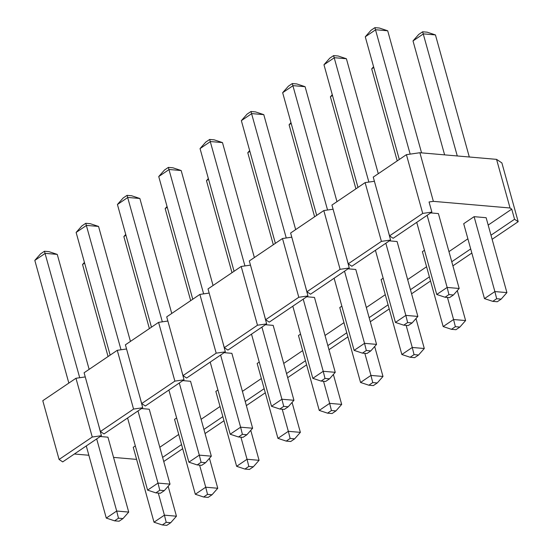 <?xml version="1.0" encoding="UTF-8"?>
<svg xmlns="http://www.w3.org/2000/svg" width="553" height="553" viewBox="0 0 553 553"><rect width="100%" height="100%" fill="white"/><g stroke="black" fill="none" stroke-linecap="round" stroke-linejoin="round"><path stroke-width="0.83" d="M59.081 459.467L42.788 400.711L75.961 378.266L92.254 437.022L101.413 435.702L62.703 461.893L59.081 459.467L92.254 437.022M85.252 376.925L75.961 378.266M100.39 431.52L84.097 372.763L117.271 350.312L133.563 409.068L142.715 407.755L104.012 433.939L100.39 431.52L133.563 409.068M126.554 348.978L117.271 350.312M141.692 403.566L125.4 344.816L158.58 322.364L174.872 381.121L184.025 379.8L145.321 405.992L141.692 403.566L174.872 381.121M167.863 321.03L158.58 322.364M183.002 375.618L166.709 316.862L199.882 294.417L216.182 353.167L225.334 351.853L186.631 378.038L183.002 375.618L216.182 353.167M209.172 293.076L199.882 294.417M224.311 347.664L208.018 288.915L241.191 266.463L257.484 325.219L266.643 323.899L227.933 350.09L224.311 347.664L257.484 325.219M250.481 265.129L241.191 266.463M265.62 319.717L249.32 260.961L282.5 238.516L298.793 297.272L307.945 295.952L269.242 322.143L265.62 319.717L298.793 297.272M291.784 237.182L282.5 238.516M306.922 291.77L290.629 233.013L323.809 210.562L340.102 269.318L349.254 268.005L310.551 294.189L306.922 291.77L340.102 269.318M333.093 209.228L323.809 210.562M348.231 263.816L331.938 205.066L365.111 182.614L381.411 241.371L390.563 240.05L351.86 266.242L348.231 263.816L381.411 241.371M374.402 181.28L365.111 182.614M389.54 235.868L422.713 213.417L431.872 212.103L393.162 238.288L389.54 235.868L373.247 177.112L406.42 154.667L419.886 152.725L496.559 159.361L501.889 162.928L518.182 221.684L514.56 219.258L490.988 235.205M158.296 493.089L164.421 515.168L154.011 522.212L133.245 447.308L135.319 445.905M199.605 465.135L205.73 487.214L195.32 494.258L174.548 419.361L176.628 417.95M240.914 437.188L247.039 459.267L236.629 466.31L215.857 391.413L217.937 390.003M282.224 409.241L288.341 431.319L277.938 438.356L257.166 363.459L259.246 362.056M323.526 381.287L329.65 403.365L319.24 410.409L298.475 335.512L300.549 334.102M364.835 353.339L370.959 375.418L360.549 382.462L339.777 307.558L341.858 306.155M406.144 325.385L412.268 347.464L401.858 354.508L381.086 279.611L383.167 278.2M447.453 297.438L453.571 319.516L443.167 326.56L422.395 251.663L424.476 250.253M496.67 298.717L492.764 301.357L497.278 301.751L501.177 299.111L496.67 298.717L494.88 291.569L484.469 298.606L463.697 223.709L474.108 216.665L486.135 217.709L506.907 292.606L494.88 291.569L474.108 216.665M431.872 212.103L429.059 201.969L433.365 201.354L510.046 207.99L511.746 209.131L488.181 225.078M390.563 240.05L387.888 229.903M349.254 268.005L346.579 257.85M307.945 295.952L305.27 285.804M266.643 323.899L263.961 313.751M225.334 351.853L222.659 341.706M184.025 379.8L181.349 369.653M142.715 407.755L140.04 397.6M101.413 435.702L98.731 425.554M136.591 459.391L113.552 457.4M88.86 455.257L74.358 454.006M178.737 434.458L159.803 447.266M220.046 406.503L201.105 419.319M261.348 378.556L242.414 391.365M302.657 350.609L283.724 363.418M343.966 322.655L325.033 335.471M385.275 294.708L366.335 307.516M426.577 266.753L407.644 279.569M467.886 238.806L448.953 251.615M430.676 212.912L438.405 213.576L459.177 288.479L447.149 287.436L427.144 215.304M389.367 240.859L397.095 241.53L417.868 316.427L405.84 315.383L385.835 243.251M348.058 268.806L355.786 269.477L376.558 344.374L364.531 343.337L344.526 271.198M306.756 296.761L314.477 297.431L335.249 372.328L323.222 371.284L303.217 299.152M265.447 324.708L273.175 325.378L293.947 400.275L281.919 399.238L261.915 327.1M224.138 352.662L231.866 353.326L252.638 428.229L240.61 427.186L220.606 355.054M182.829 380.609L190.557 381.28L211.329 456.177L199.301 455.133L179.296 383.001M141.527 408.556L149.255 409.227L170.02 484.124L157.992 483.087L137.987 410.948M100.217 436.511L107.946 437.181L128.718 512.078L116.69 511.034L96.685 438.902M492.129 239.311L518.182 221.684M470.7 248.933L451.76 261.749M452.9 265.855L471.833 253.039M429.391 276.887L410.457 289.696M411.591 293.802L430.531 280.993M388.082 304.834L369.148 317.65M370.289 321.756L389.222 308.94M346.772 332.788L327.839 345.597M328.98 349.703L347.913 336.895M305.47 360.736L286.53 373.551M287.671 377.658L306.604 364.842M264.161 388.683L245.228 401.499M246.362 405.605L265.302 392.789M222.852 416.637L203.919 429.446M205.059 433.552L223.993 420.743M181.543 444.584L162.61 457.4M163.75 461.506L182.684 448.69M433.365 201.354L419.886 152.725M510.046 207.99L496.559 159.361M511.746 209.131L514.56 219.258M422.713 213.417L406.42 154.667M469.303 157.004L435.446 34.922L423.418 33.878L413.008 40.922L444.612 154.868M457.276 155.967L422.644 31.784L427.151 32.171L435.446 34.922M413.008 40.922L418.739 34.424L422.644 31.784M484.469 298.606L492.764 301.357M501.177 299.111L506.907 292.606M445.034 297.231L449.541 297.618L453.446 294.977L448.932 294.59L445.034 297.231L436.739 294.479L447.149 287.436L448.932 294.59M421.566 152.87L387.708 30.788L375.681 29.751L365.277 36.795L399.301 159.485M410.174 154.128L374.906 27.65L379.42 28.037L387.708 30.788M365.277 36.795L371.001 30.291L374.906 27.65M416.734 222.341L436.739 294.479M453.446 294.977L459.177 288.479M451.455 329.312L455.969 329.699L459.875 327.058L455.361 326.671L451.455 329.312L443.167 326.56M455.361 326.671L453.571 319.516L465.598 320.56L457.296 290.608M373.78 67.466L371.699 68.876L397.22 160.888M373.579 66.74L371.699 68.876M459.875 327.058L465.598 320.56M403.725 325.178L408.238 325.572L412.137 322.931L407.63 322.537L403.725 325.178L395.43 322.427L405.84 315.383L407.63 322.537M378.287 173.704L346.406 58.742L334.378 57.699L323.968 64.742L357.991 187.432M368.872 182.075L333.597 55.597L338.111 55.991L346.406 58.742M323.968 64.742L329.699 58.238L333.597 55.597M375.425 250.295L395.43 322.427M412.137 322.931L417.868 316.427M410.153 357.259L414.66 357.653L418.566 355.012L414.052 354.618L410.153 357.259L401.858 354.508M414.052 354.618L412.268 347.464L424.296 348.508L415.987 318.556M332.477 95.413L330.397 96.823L355.911 188.843M332.277 94.694L330.397 96.823M418.566 355.012L424.296 348.508M362.415 353.132L366.929 353.519L370.828 350.879L366.321 350.484L362.415 353.132L354.12 350.381L364.531 343.337L366.321 350.484M336.977 201.651L305.097 86.69L293.069 85.653L282.659 92.69L316.689 215.38M327.563 210.022L292.295 83.551L296.802 83.938L305.097 86.69M282.659 92.69L288.389 86.192L292.295 83.551M334.116 278.242L354.12 350.381M370.828 350.879L376.558 344.374M368.844 385.213L373.351 385.6L377.257 382.959L372.75 382.572L368.844 385.213L360.549 382.462M372.75 382.572L370.959 375.418L382.987 376.455L374.678 346.51M291.168 123.367L289.088 124.771L314.609 216.79M290.968 122.642L289.088 124.771M377.257 382.959L382.987 376.455M321.113 381.079L325.62 381.466L329.526 378.826L325.012 378.439L321.113 381.079L312.818 378.328L323.222 371.284L325.012 378.439M295.668 229.606L263.788 114.644L251.76 113.6L241.357 120.644L275.38 243.334M286.254 237.977L250.986 111.499L255.493 111.893L263.788 114.644M241.357 120.644L247.08 114.139L250.986 111.499M292.814 306.196L312.818 378.328M329.526 378.826L335.249 372.328M327.535 413.16L332.049 413.547L335.947 410.907L331.441 410.52L327.535 413.16L319.24 410.409M331.441 410.52L329.65 403.365L341.678 404.409L333.376 374.457M249.859 151.315L247.779 152.725L273.3 244.737M249.659 150.589L247.779 152.725M335.947 410.907L341.678 404.409M279.804 409.026L284.311 409.42L288.217 406.78L283.703 406.386L279.804 409.026L271.509 406.275L281.919 399.238L283.703 406.386M254.366 257.553L222.479 142.591L210.458 141.547L200.048 148.591L234.071 271.281M244.944 265.924L209.677 139.453L214.191 139.84L222.479 142.591M200.048 148.591L205.771 142.093L209.677 139.453M251.504 334.143L271.509 406.275M288.217 406.78L293.947 400.275M286.233 441.107L290.74 441.501L294.645 438.861L290.131 438.467L286.233 441.107L277.938 438.356M290.131 438.467L288.341 431.319L300.369 432.356L292.067 402.411M208.55 179.269L206.476 180.672L231.99 272.691M208.35 178.543L206.476 180.672M294.645 438.861L300.369 432.356M238.495 436.981L243.009 437.368L246.908 434.727L242.401 434.34L238.495 436.981L230.2 434.229L240.61 427.186L242.401 434.34M213.057 285.5L181.177 170.538L169.149 169.501L158.739 176.545L192.762 299.235M203.642 293.871L168.368 167.4L172.882 167.787L181.177 170.538M158.739 176.545L164.469 170.041L168.368 167.4M210.195 362.091L230.2 434.229M246.908 434.727L252.638 428.229M244.924 469.062L249.431 469.449L253.336 466.808L248.822 466.421L244.924 469.062L236.629 466.31M248.822 466.421L247.039 459.267L259.067 460.31L250.758 430.358M167.248 207.216L165.167 208.626L190.681 300.638M167.047 206.49L165.167 208.626M253.336 466.808L259.067 460.31M197.186 464.928L201.7 465.322L205.598 462.681L201.092 462.287L197.186 464.928L188.891 462.177L199.301 455.133L201.092 462.287M171.748 313.454L139.868 198.492L127.84 197.449L117.43 204.492L151.46 327.182M162.333 321.825L127.066 195.347L131.573 195.741L139.868 198.492M117.43 204.492L123.16 197.988L127.066 195.347M168.886 390.045L188.891 462.177M205.598 462.681L211.329 456.177M203.615 497.009L208.128 497.403L212.027 494.762L207.52 494.368L203.615 497.009L195.32 494.258M207.52 494.368L205.73 487.214L217.758 488.258L209.449 458.306M125.939 235.163L123.858 236.573L149.379 328.593M125.738 234.444L123.858 236.573M212.027 494.762L217.758 488.258M155.884 492.875L160.391 493.269L164.296 490.629L159.782 490.235L155.884 492.875L147.589 490.131L157.992 483.087L159.782 490.235M130.439 341.401L98.558 226.44L86.531 225.403L76.127 232.44L110.151 355.13M121.024 349.773L85.756 223.301L90.263 223.689L98.558 226.44M76.127 232.44L81.851 225.942L85.756 223.301M127.584 417.992L147.589 490.131M164.296 490.629L170.02 484.124M162.306 524.963L166.819 525.35L170.718 522.709L166.211 522.315L162.306 524.963L154.011 522.212M166.211 522.315L164.421 515.168L176.448 516.205L168.147 486.26M84.63 263.117L82.549 264.521L108.07 356.54M84.429 262.392L82.549 264.521M170.718 522.709L176.448 516.205M114.575 520.829L119.082 521.216L122.987 518.576L118.473 518.189L114.575 520.829L106.28 518.078L116.69 511.034L118.473 518.189M89.137 369.356L57.256 254.394L45.228 253.35L34.818 260.394L68.842 383.084M79.715 377.727L44.447 251.249L48.961 251.643L57.256 254.394M34.818 260.394L40.549 253.889L44.447 251.249M86.275 445.946L106.28 518.078M122.987 518.576L128.718 512.078"/></g></svg>
